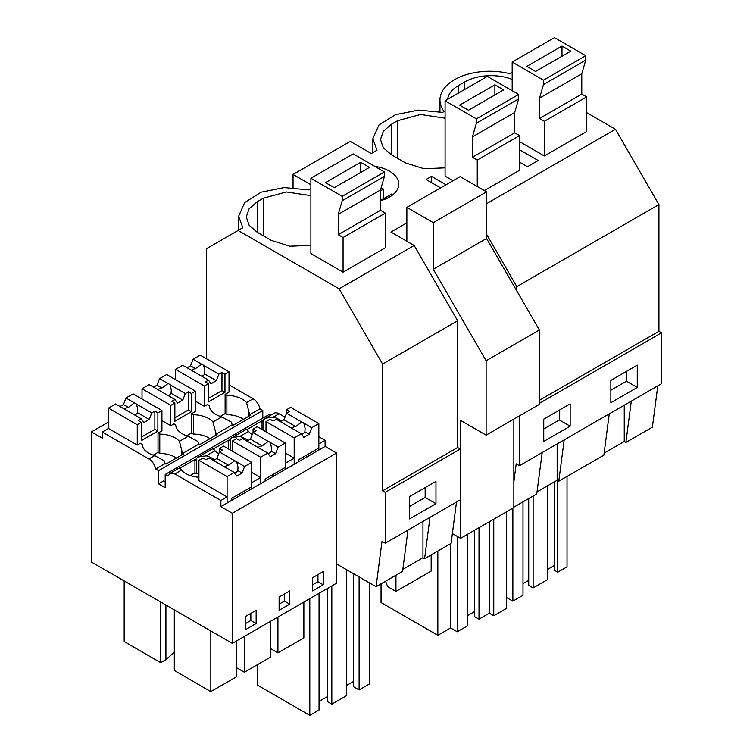 <?xml version="1.0" encoding="UTF-8"?>
<svg xmlns="http://www.w3.org/2000/svg" width="753" height="753" viewBox="0 0 753 753"><rect width="100%" height="100%" fill="white"/><g stroke="black" fill="none" stroke-linecap="round" stroke-linejoin="round"><path stroke-width="1.13" d="M519.532 162.149L527.458 166.724L538.207 160.521L519.532 149.743M586.634 112.63L615.465 129.281L658.931 204.562L658.931 331.292L539.393 400.304M658.931 204.562L516.803 286.611L516.803 290.884M310.885 188.419L308.363 189.878L284.257 187.591L261.169 192.184L244.65 202.576L238.663 216.243L242.805 227.726L206.491 248.688L206.491 358.767M512.181 72.203L509.659 73.653A49.811 28.755 -0 0 0 439.959 100.027A49.811 28.755 -0 0 0 444.101 111.51L442.557 112.395L418.461 110.107L395.372 114.71L378.844 125.092L372.857 138.768L376.999 150.242L371.295 153.537L350.286 141.404L293.049 174.451L310.885 184.749M604.141 453.146L624.256 441.522L624.256 405.199M609.281 413.849L603.868 455.17L558.782 481.205L557.164 480.263L557.164 443.941M557.775 480.621L557.775 572.186L567.028 566.849L567.028 476.451M557.775 572.186L554.697 570.407L554.697 481.685M547.647 569.39L554.697 565.324M533.124 496.02L533.124 587.942L547.647 579.556L547.647 485.751M533.124 587.942L528.719 585.401L528.719 498.561M522.996 583.622L528.719 580.318M506.524 597.496L512.868 601.158L522.996 595.312L522.996 501.865M626.458 371.389L626.458 381.225L610.852 390.233M512.868 508.153L512.868 601.158M631.296 401.133L625.884 442.463L624.256 441.522M657.793 385.837L652.39 427.167L625.884 442.463M637.264 387.456L610.852 402.714L610.852 380.406L637.264 365.149L637.264 387.456L626.458 381.225M585.749 60.146L543.478 84.543L543.478 80.119L512.181 62.057L554.453 37.65L585.749 55.722L585.749 60.146L581.777 73.766L581.777 94.097L586.634 96.902L586.634 131.54L544.363 155.946L519.532 141.611M512.181 79.423A37.358 21.573 0 0 0 464.676 81.973L458.511 85.531A37.358 21.573 0 0 0 447.659 99.302M658.931 331.292L661.567 332.817L661.567 383.663L519.448 465.712L516.2 463.839L513.857 481.788M406.865 222.85L390.911 232.065L414.169 245.497L339.142 288.813L382.609 364.094L457.626 320.778L414.169 245.497M537.04 491.878L557.164 480.263M542.179 452.581L536.776 493.912L513.857 507.145M564.195 439.874L558.782 481.205M661.567 332.817L539.393 403.354M519.448 415.891L519.448 465.712M570.162 426.198L570.162 403.89L543.751 419.148L543.751 441.456L570.162 426.198L559.357 419.958L543.751 428.975M615.465 129.281L486.56 203.705M486.56 234.221L516.803 286.611M238.07 230.456L339.142 288.813M310.885 195.639L286.338 191.968L263.381 198.199L257.215 201.757L249.111 208.75L246.269 217.005L249.121 225.26L257.215 232.253L271.306 240.395L289.839 246.222L310.885 245.327M310.885 178.273L353.148 153.866L384.454 171.938L384.454 176.362L342.182 200.759L342.182 196.345L310.885 178.273L310.885 253.582L343.067 272.162L385.329 247.765L385.329 213.118L343.067 237.524L343.067 272.162M445.079 118.165L420.532 114.494L397.575 120.715L391.409 124.273L383.315 131.276L380.472 139.531L383.315 147.786L391.409 154.779L405.5 162.912L424.033 168.747L445.079 167.844M518.648 98.878L476.385 123.285L476.385 118.861L445.079 100.789L487.351 76.392L518.648 94.464L518.648 98.878L514.675 112.498L514.675 132.839L519.532 135.644L519.532 170.282L484.348 190.594M445.079 100.789L445.079 176.108L453.052 180.711M374.73 166.328A31.758 18.336 180 0 1 389.47 171.147A31.758 18.336 180 0 1 398.779 184.108A31.758 18.336 180 0 1 380.472 200.722M440.637 187.874L426.104 179.487L431.478 176.381L446.011 184.777M431.478 176.381L431.478 182.584M479.012 527.702L479.012 619.182L489.356 613.215L493.761 615.756L506.524 608.386L506.524 511.814M479.012 619.182L474.606 616.641L474.606 530.244M467.557 615.625L474.606 611.558M381.046 583.82L381.046 602.532L437.841 635.325L450.605 627.955L457.212 631.767L467.557 625.799L467.557 534.31M559.357 410.131L559.357 419.958M489.356 521.725L489.356 613.215M493.761 519.184L493.761 615.756M437.841 551.027L437.841 635.325M450.605 543.657L450.605 627.955M457.212 536.39L457.212 631.767M456.497 502.053L451.094 543.384L424.588 558.679L422.96 557.747L422.96 521.415M402.836 569.362L422.96 557.747M407.985 530.065L402.573 571.395L376.067 586.7L336.553 563.884L336.553 583.199L232.319 643.382L91.433 562.039L91.433 431.893L102.257 438.142L102.257 432.043L148.887 458.963C152.36 461.213 154.638 464.563 155.711 468.997L158.554 470.644L158.554 483.859L165.199 487.699L165.199 474.475L168.041 476.122L169.877 473.458L174.856 473.957L220.874 500.519L220.874 506.618L232.319 513.235L232.319 643.382M430.001 517.358L424.588 558.679M460.271 449.033L385.244 492.349L382.609 490.824L457.626 447.508L460.271 449.033L460.271 499.879L385.244 543.195L382.006 541.322L376.067 586.7M385.244 492.349L385.244 543.195M435.968 503.682L409.547 518.93L409.547 496.622L435.968 481.374L435.968 503.682L425.163 497.441L409.547 506.449M425.163 487.615L425.163 497.441M309.803 598.644L309.803 715.35L319.046 710.013L319.046 593.308M309.803 715.35L257.582 685.202L257.582 664.607M359.115 576.911L359.115 689.927L369.243 684.082L369.243 582.756M359.115 689.927L353.392 686.623L353.392 573.607M346.342 685.606L353.392 681.54M327.414 588.479L327.414 701.627L331.819 704.168L346.342 695.781L346.342 569.541M319.046 701.372L327.414 696.544M331.819 585.938L331.819 704.168M382.609 490.824L382.609 364.094M457.626 447.508L457.626 320.778M262.788 418.141L262.788 410.46L259.945 408.823A9.958 5.751 60 0 0 253.121 398.789L229.016 384.868M165.199 474.475L269.433 414.301L270.892 415.148M265.847 418.056L274.111 413.284A9.958 5.751 60 0 1 279.09 413.774L273.32 417.115L265.602 418.197L263.804 419.506L262.919 421.341L262.044 420.833L246.843 429.605M336.553 563.884L336.553 453.052L325.108 446.444L325.108 440.345L318.839 436.721M284.992 417.19L279.09 413.774M293.049 174.451L293.049 187.61M231.576 500.444L231.576 498.411L251.737 486.767L251.737 462.37L244.593 466.493L242.052 473.044L236.771 476.094L234.23 472.47L226.38 467.942A7.474 4.311 -0 0 1 225.26 467.406A7.474 4.311 -0 0 1 224.338 466.766L209.07 457.946L205.974 459.735L202.962 457.993L198.905 460.337L198.905 480.668L227.086 496.933L220.874 500.519M179.092 468.413C179.045 467.622 179.826 468.197 181.454 470.145A22.571 13.027 -0 0 0 198.905 477.27M158.554 483.859L163.457 481.026L165.199 482.033M137.262 424.748L141.319 422.405L138.307 420.663L141.404 418.875L126.127 410.065A7.474 4.311 -0 0 1 125.007 409.528A7.474 4.311 -0 0 1 124.085 408.879L115.614 403.994L108.47 408.117L137.262 424.748L137.262 445.079L140.406 443.263L142.166 444.279A22.571 13.027 -0 0 0 154.666 455.631L164.182 460.751A9.958 5.751 -120 0 1 165.067 463.603L155.711 468.997M137.262 445.079L108.47 428.457L102.257 432.043M108.47 422.047L91.433 431.893M227.086 496.933L227.086 503.042L220.874 506.618M325.108 446.444L260.632 483.671L260.632 477.571L251.737 482.701L251.737 488.801L227.086 503.042L227.086 476.602L234.23 472.47M265.122 481.073L265.122 479.04L285.283 467.397L285.283 442.999L278.149 447.122L275.607 453.673L270.318 456.723L267.776 453.108L260.632 457.231L260.632 483.671L251.737 488.801M214.483 459.904A22.571 13.027 -0 0 0 206.218 455.847L198.5 456.93L196.702 458.248A9.958 5.751 -120 0 0 195.818 460.083L194.942 459.575L194.942 472.79L196.702 473.806L196.702 458.248M260.632 477.571L251.737 472.432M212.638 449.042C212.591 448.251 213.381 448.826 215 450.783A22.571 13.027 -0 0 0 218.699 453.852M238.532 494.392L240.292 495.408M198.905 473.901A22.571 13.027 0 0 0 196.702 473.806M194.942 472.79L190.161 475.548M194.942 459.575L179.751 468.347M179.43 441.333L181.793 450.586A9.958 5.751 -120 0 1 182.678 453.438L198.613 444.232A9.958 5.751 -120 0 0 197.728 441.38L188.212 436.26L179.43 441.333A22.571 13.027 -0 0 0 159.777 434.114L158.017 433.097L161.923 430.848L161.923 410.507L157.876 412.851L157.876 431.083L141.319 440.637L141.319 422.405M182.678 453.438L183.553 453.946L165.942 464.112L165.067 463.603M170.818 405.378L174.865 403.034L171.853 401.293L174.95 399.514L159.674 390.694A7.474 4.311 -0 0 1 158.554 390.158A7.474 4.311 -0 0 1 157.631 389.508L149.169 384.623L142.016 388.755L170.818 405.378L170.818 425.709L173.952 423.892L175.722 424.918A22.571 13.027 -0 0 0 188.212 436.26M170.818 425.709L161.923 420.579M181.793 454.963L181.793 450.586M176.456 458.04A22.571 13.027 -0 0 0 159.777 453.438L159.777 434.114M159.777 453.438L158.017 452.421L158.017 433.097M165.914 605.045L165.914 659.656L160.7 662.668L124.179 641.584L124.179 580.949M160.7 662.668L160.7 602.033M174.31 609.883L174.31 670.518L210.831 691.602L210.831 630.967M245.572 623.531L250.853 620.481L250.853 613.356M210.831 691.602L236.762 676.636L236.762 640.812M165.914 659.656L174.31 652.164M169.877 473.458L179.186 468.093M256.142 623.531L256.142 610.307L245.572 616.406L245.572 629.63L256.142 623.531L250.853 620.481M262.788 410.46L158.554 470.644M259.945 408.823L249.77 414.696A9.958 5.751 -120 0 0 248.895 411.844L248.895 416.221M198.613 444.232L199.498 444.741L217.109 434.575L216.224 434.067L232.159 424.861L233.044 425.37L250.655 415.204L249.77 414.696M230.249 449.965L230.249 438.877L229.373 440.712L228.488 440.204L213.297 448.976M336.553 453.052L232.319 513.235M323.235 584.789L323.235 571.574L312.674 577.673L312.674 590.889L323.235 584.789L317.954 581.74L317.954 574.624M279.118 610.259L289.689 604.16L289.689 590.936L279.118 597.044L279.118 610.259M198.745 456.798L212.732 448.722M298.677 461.702L298.677 459.669L318.839 448.026L318.839 423.628L311.695 427.751L309.154 434.302L303.873 437.352L301.332 433.737L294.178 437.86L294.178 464.3L294.178 458.201L285.283 463.33L285.283 469.43M210.002 438.67A22.571 13.027 0 0 0 193.333 434.067L191.573 433.05L191.573 413.726L193.333 414.743L193.333 434.067M272.078 475.03L273.838 476.047M216.224 434.067A9.958 5.751 -120 0 0 215.339 431.215L215.339 435.592M204.364 386.007L208.421 383.663L205.409 381.922L208.496 380.143L193.229 371.323A7.474 4.311 -0 0 1 192.109 370.787A7.474 4.311 -0 0 1 191.187 370.147L182.715 365.252L175.571 369.384L204.364 386.007L204.364 406.338L207.508 404.53L209.268 405.547A22.571 13.027 -0 0 0 221.768 416.889L212.977 421.962A22.571 13.027 -0 0 0 193.333 414.743M212.977 421.962L215.339 431.215M191.573 413.726L195.469 411.477L195.469 391.136L191.422 393.48L191.422 411.712L174.865 421.266L174.865 403.034M248.029 440.533A22.571 13.027 -0 0 0 239.765 436.476L232.056 437.568L230.249 438.877M228.488 440.204L228.488 448.948M236.762 667.836L244.377 672.231L244.377 636.417M279.118 604.16L284.408 601.11L284.408 593.985M289.689 604.16L284.408 601.11M244.377 672.231L270.308 657.265L270.308 621.451M294.178 458.201L285.283 453.061M246.193 429.681C246.137 428.881 246.928 429.455 248.556 431.413A22.571 13.027 -0 0 0 252.246 434.49M204.364 406.338L195.469 401.208M232.291 437.427L246.278 429.351M232.159 424.861A9.958 5.751 -120 0 0 231.284 422.019L221.768 416.889M243.558 419.299A22.571 13.027 0 0 0 226.879 414.696L225.119 413.679L225.119 394.356L226.879 395.372L226.879 414.696M253.121 398.789L246.532 402.591A22.571 13.027 -0 0 0 226.879 395.372M246.532 402.591L248.895 411.844M225.119 394.356L229.016 392.106L229.016 371.775L224.968 374.109L224.968 392.341L208.421 401.895L208.421 383.663M262.044 420.833L262.044 429.577M263.804 430.594L263.804 419.506M270.308 648.474L277.923 652.87L277.923 617.046M305.624 455.659L307.393 456.676M325.108 440.345L318.839 443.959L318.839 450.059M312.674 584.789L317.954 581.74M277.923 652.87L303.864 637.895L303.864 602.08M281.575 421.172A22.571 13.027 -0 0 0 273.32 417.115M452.374 533.595L460.582 538.339L460.582 420.39L486.118 435.13L486.118 360.762L433.286 269.254L433.286 222.624L406.865 207.367L406.865 241.28M486.118 435.13L539.393 404.37L539.393 330.002L486.56 238.494L486.56 191.864L460.139 176.616L406.865 207.367M460.582 538.339L513.857 507.578L513.857 419.12M431.168 554.886L431.168 571.075L395.946 591.416L387.663 586.625L385.555 581.212M395.946 591.416L395.946 575.217M539.393 330.002L486.118 360.762M486.56 238.494L433.286 269.254M486.56 191.864L433.286 222.624M392.868 194.763A29.885 17.253 0 0 0 391.918 193.888L380.472 200.496M383.55 198.717L383.55 189.059A29.885 17.253 0 0 0 380.999 188.184M380.472 190.829L383.55 189.059M586.634 96.902L544.363 121.308L544.363 155.946M512.181 62.057L512.181 90.727M543.478 84.543L539.506 98.163L539.506 118.503L544.363 121.308M581.777 94.097L539.506 118.503M585.749 55.722L543.478 80.119M526.771 66.405L535.571 71.488L570.793 51.157L561.992 46.074L526.771 66.405M581.777 73.766L539.506 98.163M561.992 46.074L561.992 56.24M519.532 135.644L477.261 160.041L477.261 186.499M476.385 123.285L472.404 136.905L472.404 157.236L477.261 160.041M514.675 132.839L472.404 157.236M518.648 94.464L476.385 118.861M459.669 105.147L468.479 110.23L503.701 89.899L494.89 84.807L459.669 105.147M514.675 112.498L472.404 136.905M494.89 84.807L494.89 94.982M342.182 200.759L338.21 214.379L338.21 234.72L343.067 237.524M384.454 176.362L380.472 189.982L380.472 210.313L385.329 213.118M380.472 210.313L338.21 234.72M384.454 171.938L342.182 196.345M325.475 182.621L334.276 187.704L369.497 167.373L360.696 162.29L325.475 182.621M380.472 189.982L338.21 214.379M360.696 162.29L360.696 172.456M309.154 434.302L304.861 431.817A7.474 4.311 180 0 1 301.737 434.312M311.695 427.751L302.922 422.565A7.474 4.311 -0 0 0 301.802 422.038L295.703 426.537A7.474 4.311 -0 0 0 291.599 428.165M303.845 423.214L305.116 428.513L304.861 431.817M294.178 437.86L266.007 421.595L270.054 419.252L273.075 420.993L276.163 419.205L291.439 428.024A7.474 4.311 -0 0 0 292.362 428.673A7.474 4.311 -0 0 0 293.482 429.201L301.332 433.737M301.802 422.038L286.535 413.218L283.994 419.769L280.568 421.746M318.839 423.628L290.658 407.354L286.611 409.698L289.632 411.439L286.535 413.218M266.007 421.595L266.007 431.864M295.703 426.537L283.994 419.769M286.611 409.698L286.611 413.181M208.496 380.143L211.038 383.757L216.327 380.707L204.609 373.94L204.863 370.636L203.592 365.337A7.474 4.311 -0 0 0 202.67 364.687A7.474 4.311 -0 0 0 201.55 364.16L195.46 368.659A7.474 4.311 -0 0 0 191.356 370.278M201.832 376.293A7.474 4.311 -0 0 0 204.609 373.94M175.571 369.384L175.571 379.653M201.55 364.16L193.088 359.266L190.547 365.817L187.121 367.793M193.088 359.266L200.223 355.143L229.016 371.775M225.119 413.613L220.271 416.418M208.421 398.422L221.966 390.6L221.966 372.368L218.869 374.156L216.327 380.707M218.869 374.156L203.592 365.337M221.966 372.368L224.968 374.109M195.46 368.659L190.547 365.817M221.966 390.6L224.968 392.341M275.607 453.673L271.306 451.188A7.474 4.311 180 0 1 268.181 453.683M278.149 447.122L269.376 441.936A7.474 4.311 -0 0 0 268.256 441.409L262.157 445.908A7.474 4.311 -0 0 0 258.053 447.527M270.299 442.585L271.56 447.884L271.306 451.188M260.632 457.231L232.451 440.966L236.508 438.623L239.52 440.364L242.617 438.575L257.884 447.395A7.474 4.311 -0 0 0 258.806 448.035A7.474 4.311 -0 0 0 259.926 448.572L267.776 453.108M268.256 441.409L252.98 432.589L250.438 439.14L247.022 441.117M285.283 442.999L257.112 426.725L253.064 429.059L256.076 430.801L252.98 432.589M232.451 440.966L232.451 451.235M262.157 445.908L250.438 439.14M253.064 429.059L253.064 432.542M174.95 399.514L177.492 403.128L182.772 400.078L171.053 393.311L171.308 390.007L170.046 384.708A7.474 4.311 -0 0 0 169.124 384.058A7.474 4.311 -0 0 0 168.004 383.531L161.904 388.03A7.474 4.311 -0 0 0 157.801 389.649M168.286 395.664A7.474 4.311 -0 0 0 171.053 393.311M142.016 388.755L142.016 399.024M168.004 383.531L159.532 378.637L156.991 385.188L153.574 387.164M159.532 378.637L166.677 374.514L195.469 391.136M191.573 432.984L186.716 435.789M174.865 417.793L188.41 409.971L188.41 391.739L185.313 393.527L182.772 400.078M185.313 393.527L170.046 384.708M188.41 391.739L191.422 393.48M161.904 388.03L156.991 385.188M188.41 409.971L191.422 411.712M242.052 473.044L237.76 470.559A7.474 4.311 180 0 1 234.635 473.053M244.593 466.493L235.821 461.307A7.474 4.311 -0 0 0 234.701 460.78L228.611 465.279A7.474 4.311 -0 0 0 224.507 466.898M236.743 461.956L238.014 467.255L237.76 470.559M198.905 460.337L227.086 476.602M234.701 460.78L219.434 451.96L216.892 458.511L213.466 460.488M251.737 462.37L223.556 446.096L219.509 448.43L222.53 450.172L219.434 451.96M228.611 465.279L216.892 458.511M219.509 448.43L219.509 451.913M141.404 418.875L143.945 422.499L149.226 419.449L137.507 412.682L137.761 409.378L136.5 404.079A7.474 4.311 -0 0 0 135.578 403.429A7.474 4.311 -0 0 0 134.448 402.893L128.358 407.392A7.474 4.311 -0 0 0 124.254 409.02M134.731 415.035A7.474 4.311 -0 0 0 137.507 412.682M108.47 408.117L108.47 428.457M134.448 402.893L125.986 398.008L123.445 404.559L120.019 406.535M125.986 398.008L133.121 393.885L161.923 410.507M158.017 452.355L153.17 455.16M141.319 437.164L154.864 429.342L154.864 411.11L151.767 412.898L149.226 419.449M151.767 412.898L136.5 404.079M154.864 411.11L157.876 412.851M128.358 407.392L123.445 404.559M154.864 429.342L157.876 431.083M458.511 93.043L458.511 85.531M464.676 89.485L464.676 81.973M397.575 158.337L397.575 120.715M391.409 154.779L391.409 124.273M257.215 232.253L257.215 201.757M263.381 235.811L263.381 198.199M181.454 470.145L174.856 473.957M154.666 455.631L148.887 458.963M215 450.783L206.218 455.847M248.556 431.413L239.765 436.476M439.959 111.792L439.959 100.027M372.857 152.633L372.857 138.768M238.663 230.117L238.663 216.243"/></g></svg>
